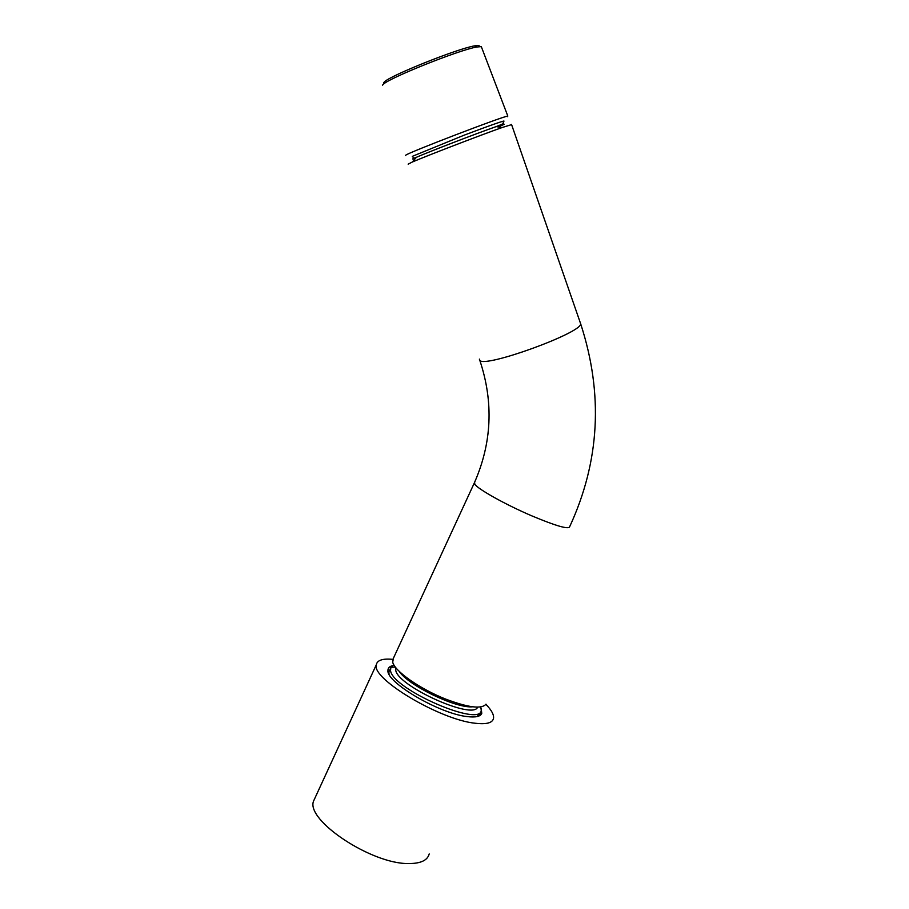 <?xml version="1.0" encoding="UTF-8"?>
<svg xmlns="http://www.w3.org/2000/svg" width="909" height="909" viewBox="0 0 909 909"><rect width="100%" height="100%" fill="white"/><g stroke="black" fill="none" stroke-linecap="round" stroke-linejoin="round"><path stroke-width="1.36" d="M392.37 665.718C389.336 666.524 387.859 668.149 387.95 670.592C386.336 682.454 439.524 713.724 467.112 716.576C475.6 717.633 480.486 716.553 481.77 713.349L481.213 708.656M476.85 716.633L479.463 714.11L481.77 713.349M315.264 797.398L313.514 801.193C305.776 820.372 371.94 864.504 409.027 863.55C420.822 863.527 427.548 860.312 429.207 853.915M392.722 659.355C382.666 658.4 377.201 660.184 376.315 664.74C371.065 678.5 439.797 719.78 475.316 723.257C486.645 724.564 492.723 722.871 493.553 718.167C493.951 714.576 491.394 709.963 485.883 704.339M389.825 669.831L388.859 671.921L389.052 674.148M408.141 164.154L412.254 162.063C425.742 156.189 480.702 135.055 501.961 127.59L511.597 124.613M507.313 116.704L507.824 116.091C504.484 115.716 407.743 152.792 405.698 155.212L405.698 155.484M393.949 664.99L390.859 667.217L390.529 670.569C392.358 689.261 482.009 728.132 481.225 710.009L480.759 706.929M393.506 658.048L392.699 662.093C394.211 670.808 419.81 688.942 445.808 699.146C468.362 707.645 481.759 709.315 485.985 704.157M478.907 46.643C479.963 45.382 478.486 45.12 474.487 45.882C457.386 48.677 390.2 75.583 384.462 81.844L383.7 82.651M481.611 47.438L481.304 46.632L476.839 46.984C459.136 49.927 389.2 77.913 383.303 84.321L382.519 85.139M498.291 126.953L504.336 124.272L496.2 126.59C477.202 133.203 428.616 151.905 416.47 157.268L412.754 159.007L415.424 158.461M474.634 482.247L474.793 484.247C478.1 489.269 505.597 504.643 531.697 515.812C556.183 526.072 568.841 529.686 569.682 526.663C599.815 461.465 603.485 393.881 580.692 323.899L580.226 322.536M479.373 359.123L479.941 360.532C485.451 367.77 581.215 333.046 580.692 323.899L511.528 124.431M399.108 671.251C408.096 685.352 455.966 708.543 472.635 706.804M503.302 121.556C508.006 119.147 489.94 125.397 464.306 135.111L412.288 156.371M395.756 667.581L395.722 670.126C397.335 686.034 473.259 720.337 477.611 707.145M313.514 801.193L376.315 664.74M388.836 672.808L387.95 670.592M413.095 157.507L413.095 158.439L416.47 157.268L412.254 162.063M501.961 127.59L496.2 126.59C506.813 122.51 501.87 123.806 503.484 122.715L503.12 121.817M388.859 671.921L390.393 668.615M395.37 667.092L390.859 667.217M479.85 360.475C493.78 402.312 491.905 443.206 474.225 483.156L392.54 660.127M384.462 81.844L383.303 84.321M474.487 45.882L476.839 46.984M481.304 46.632L507.824 116.091"/></g></svg>
